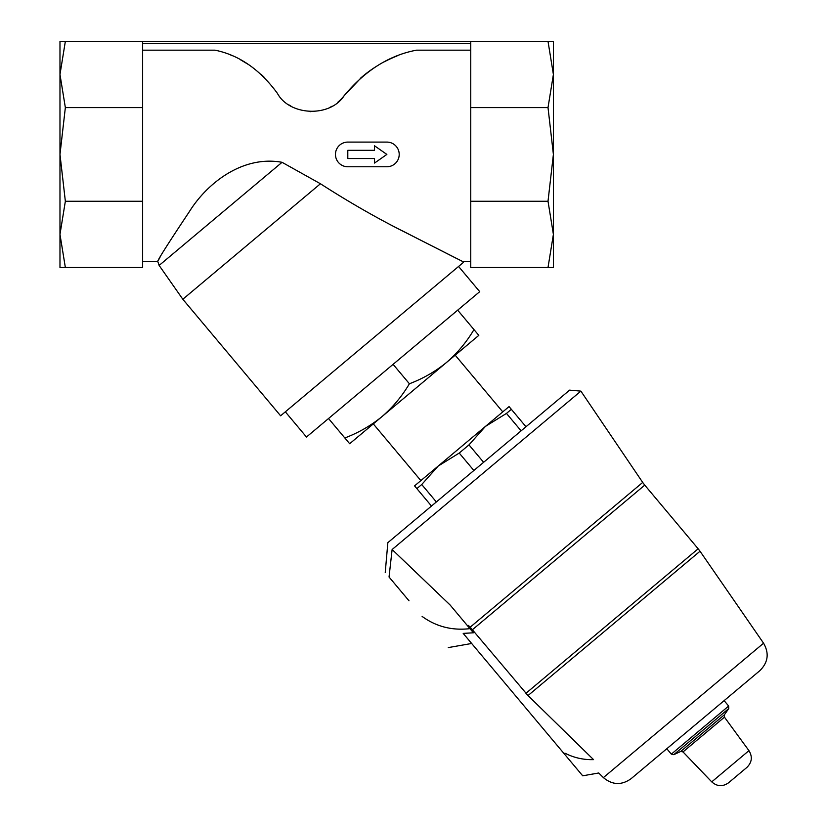 <?xml version="1.0" encoding="UTF-8"?>
<svg xmlns="http://www.w3.org/2000/svg" width="827" height="827" viewBox="0 0 827 827"><rect width="100%" height="100%" fill="white"/><g stroke="black" fill="none" stroke-linecap="round" stroke-linejoin="round"><path stroke-width="1.24" d="M548.012 267.503L553.397 234.382L548.012 201.261L470.749 201.261L470.749 267.503L553.397 267.503L553.397 41.35L59.978 41.35L59.978 74.471L65.354 41.35M65.354 267.503L59.978 234.382L65.354 201.261L142.626 201.261L142.626 267.503L59.978 267.503L59.978 234.382L59.978 252.7M59.978 56.143L59.978 154.422L65.354 107.593L59.978 74.471M59.978 234.382L59.978 154.422L65.354 201.261M263.989 77.087A102.796 102.796 0 0 0 261.218 74.461M248.7 64.682A102.796 102.796 0 0 0 240.512 59.771L248.679 64.661M232.149 55.75A102.796 102.796 0 0 0 230.94 55.244M142.626 50.168L215.01 50.168C239.127 55.099 259.916 69.489 277.396 93.337C289.533 115.904 330.097 117.713 344.197 95.622C365.203 70.419 389.31 55.264 416.529 50.168L470.749 50.168M396.991 55.998A123.357 123.357 0 0 0 384.4 61.767M378.042 65.364A123.357 123.357 0 0 0 360.231 78.472M361.647 77.231L344.197 95.622A41.123 41.123 0 0 1 337.757 102.279M159.942 257.538L157.73 261.332L159.135 265.436L282.048 162.309C242.859 155.125 207.122 183.067 189.383 211.619C169.049 242.125 158.495 258.696 157.73 261.332C158.402 258.872 168.915 242.342 189.29 211.743C207.091 183.149 242.662 155.135 282.048 162.309L320.442 183.759C348.839 202.036 376.833 218.09 404.434 231.932L462.324 261.332L405.199 232.335C377.329 218.369 349.077 202.17 320.442 183.759L182.819 299.25L280.611 415.795L463.296 262.49L462.324 261.332L470.749 261.332M401.633 230.464L456.132 258.241M473.974 329.591L478.812 335.359L446.528 362.453C457.403 353.057 466.552 342.109 473.974 329.591L457.672 310.156M349.666 443.727L344.828 437.959C358.463 432.79 370.837 425.688 381.96 416.632C392.825 407.246 401.974 396.288 409.406 383.769C423.031 378.611 435.415 371.499 446.528 362.453L349.666 443.727M525.982 426.753L509.06 406.595L485.439 426.412L506.475 413.407L511.355 409.324M521.103 430.836L506.475 413.407M483.609 462.303L468.981 444.874L485.439 426.412L438.196 466.056L459.233 453.051L468.981 444.874M473.861 470.48L459.233 453.051M436.356 501.948L421.729 484.519L438.196 466.056L414.565 485.883L416.86 488.612L421.729 484.519M431.487 506.041L416.86 488.612M472.517 629.647L644.75 485.129L698.153 548.787L525.931 693.305L528.019 695.559L470.201 627.176L642.703 482.43L580.885 391.13L569.617 390.137L387.853 542.657L385.237 572.47M420.871 480.601L373.297 423.9M565.296 404.207L574.548 396.443M408.993 600.774L389.041 577.008C384.007 571.002 384.007 571.002 389.041 577.008C384.007 571.002 384.007 571.002 389.041 577.008L392.122 549.521L580.885 391.13L392.122 549.521L450.136 605.033L467.679 625.946L468.34 625.388L470.201 627.176M728.566 782.787L746.926 767.384L728.566 782.787C722.726 786.88 717.112 786.58 711.737 781.866L683.009 751.919L724.442 717.154L748.952 750.647C752.653 756.746 751.981 762.329 746.926 767.384M666.8 748.735L671.338 754.141L673.778 754.679L680.662 751.474L683.009 751.919M603.39 777.607C612.331 785.071 621.542 785.443 631.053 778.724L759.868 670.645C768.128 662.448 769.368 653.299 763.569 643.21L700.024 551.227L528.019 695.559L593.548 759.631C600.557 777.235 600.557 777.235 593.548 759.631C600.557 777.235 600.557 777.235 593.548 759.631C583.448 759.92 573.897 757.77 564.903 753.159L564.19 753.759L582.694 775.809L598.717 772.987L603.39 777.607L763.569 643.21M422.111 616.415C436.201 626.649 452.142 630.722 469.943 628.644L473.437 632.8L463.192 633.389L564.19 753.759M469.943 628.644L450.136 605.033M328.526 418.524L344.828 437.959M393.094 364.345L409.406 383.769M458.572 266.459L479.722 291.662L306.476 437.028L285.336 411.825M142.626 201.261L142.626 107.593L65.354 107.593M142.626 107.593L142.626 41.35M548.012 201.261L553.397 154.422L548.012 107.593L553.397 74.471L548.012 41.35M470.749 201.261L470.749 107.593L548.012 107.593M470.749 107.593L470.749 41.35M386.86 154.422L374.528 145.79L374.528 150.318L347.805 150.318L347.805 158.536L374.528 158.536L374.528 163.064L386.86 154.422M347.805 166.765L386.86 166.765A12.333 12.333 0 0 0 399.203 154.422A12.333 12.333 0 0 0 386.86 142.089L347.805 142.089A12.333 12.333 0 0 0 335.462 154.422A12.333 12.333 0 0 0 347.805 166.765M289.254 105.05A41.123 41.123 0 0 0 290.949 106.094M310.032 111.635A41.123 41.123 0 0 0 310.694 111.655M329.56 107.541A41.123 41.123 0 0 0 332.185 106.145M711.737 781.866L748.952 750.647M680.662 751.474L724.411 714.755L724.442 717.154M673.778 754.679L728.773 708.543L728.659 706.041L724.121 700.634M671.338 754.141L728.659 706.041M470.749 43.407L142.626 43.407M157.73 261.332L142.626 261.332M502.764 411.877L455.191 355.176M724.411 714.755L728.773 708.543M698.153 548.787L700.024 551.227M448.275 647.593L471.659 643.478M642.703 482.43L644.75 485.129M159.135 265.436L182.819 299.25"/></g></svg>

